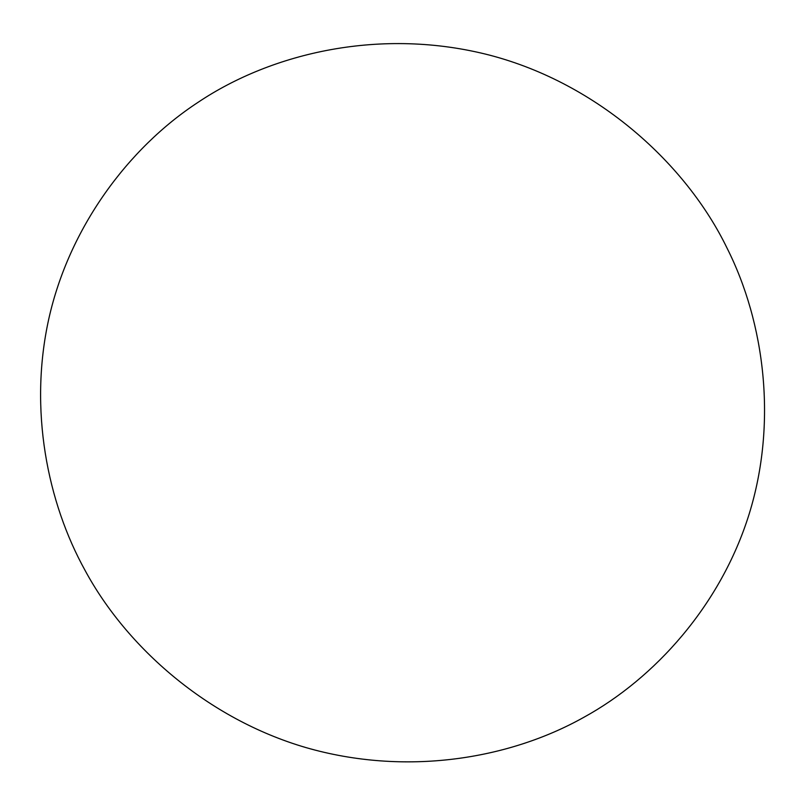 <?xml version="1.0" encoding="UTF-8"?>
<svg xmlns="http://www.w3.org/2000/svg" width="805" height="805" viewBox="0 0 805 805"><rect width="100%" height="100%" fill="white"/><g stroke="black" fill="none" stroke-linecap="round" stroke-linejoin="round"><path stroke-width="1.21" d="M727.106 248.232C764.841 323.147 777.429 423.148 749.093 514.244C720.686 605.34 654.767 678.404 583.786 717.336C508.327 759.658 405.006 776.171 305.9 747.573C207.207 718.754 126.476 647.039 85.149 570.544C47.394 502.461 28.688 409.685 48.793 318.891C68.989 228.177 127.804 148.271 198.09 102.305C272.332 52.516 381.801 27.118 490.205 55.304C598.216 83.69 686.353 164.079 727.106 248.232"/></g></svg>

